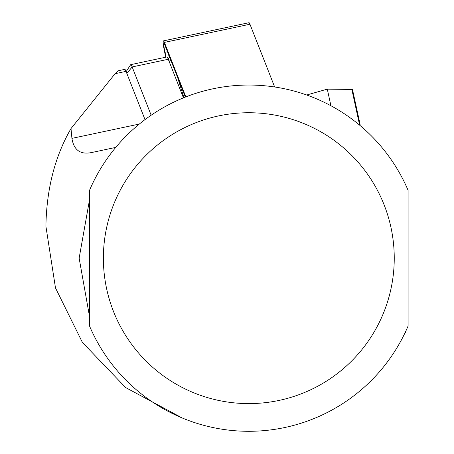 <?xml version="1.0" encoding="UTF-8"?>
<svg xmlns="http://www.w3.org/2000/svg" width="454" height="454" viewBox="0 0 454 454"><rect width="100%" height="100%" fill="white"/><g stroke="black" fill="none" stroke-linecap="round" stroke-linejoin="round"><path stroke-width="0.68" d="M165.761 57.204L164.74 52.522A11.083 1.158 78 0 1 163.451 40.888A11.083 1.158 78 0 1 164.405 42.409L185.839 96.895M163.451 40.888L249.008 22.7A11.083 1.158 78 0 1 249.961 24.227L274.647 86.975M166.045 57.142L164.995 52.324A8.308 0.868 78 0 1 164.127 43.624A8.308 0.868 78 0 1 164.74 44.736L185.34 97.094M168.593 54.525L169.263 57.596M183.915 97.661L177.531 77.248M126.025 71.363L115.112 73.679L118.636 70.665L124.776 69.36A14.545 1.521 78 0 1 126.025 71.363L145.008 119.606M115.112 73.679L71 128.561C54.928 156.392 46.563 188.977 45.905 226.313L55.49 287.944L82.384 342.39L125.662 387.574L182.27 418.003M89.534 219.929L89.534 199.715A169.671 169.671 0 0 0 89.534 199.715L79.144 258.167L89.534 316.625L89.534 277.383M408.095 326.023L408.095 190.317A173.133 173.133 0 0 0 89.534 190.317L89.534 326.023A173.133 173.133 0 0 0 408.095 326.023M126.15 71.675L130.576 64.774A16.622 1.737 78 0 1 130.735 64.65A16.622 1.737 78 0 1 132.159 66.937L151.154 115.208M130.735 64.65L166.845 56.971A16.622 1.737 78 0 1 168.269 59.258L183.456 97.848M330.915 105.742L327.294 89.143L352.469 89.449L360.005 123.982M359.954 125.418A2.769 2.769 0 0 0 360.022 123.993L352.469 89.449M359.948 125.412A2.769 2.752 -128.2 0 0 360.011 124.01L359.398 124.038A2.769 2.151 81.3 0 1 359.472 125.015M306.7 94.999L327.294 89.143M89.534 277.315L89.534 219.952M405.399 332.039L405.609 332.93L405.411 332.016M405.587 332.907L404.809 333.276M92.19 152.413L115.753 147.402L92.19 152.413C80.613 154.99 73.854 150.308 71.925 138.374L71 128.561M164.405 42.409L249.961 24.227M164.995 52.324L167.469 51.677M170.721 59.934L169.138 61.455M103.381 258.167A145.433 145.433 0 0 0 248.815 403.6A145.433 145.433 0 0 0 394.248 258.167A145.433 145.433 0 0 0 248.815 112.74A145.433 145.433 0 0 0 103.381 258.167M126.853 73.469L132.159 66.937L168.269 59.258M358.461 124.18L359.398 124.038L351.799 89.205M139.338 124.044L71.925 138.374M168.241 59.185L169.592 57.073"/></g></svg>

